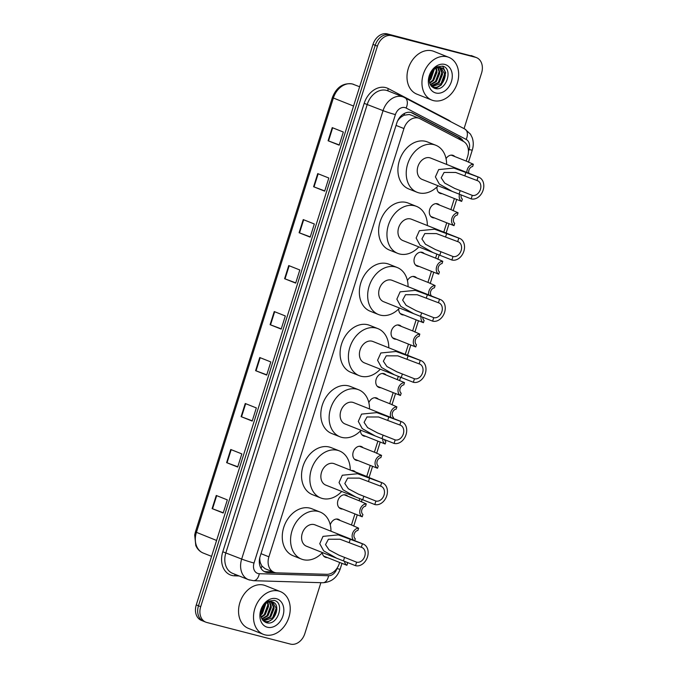<?xml version="1.0" encoding="UTF-8"?>
<svg xmlns="http://www.w3.org/2000/svg" width="678" height="678" viewBox="0 0 678 678"><rect width="100%" height="100%" fill="white"/><g stroke="black" fill="none" stroke-linecap="round" stroke-linejoin="round"><path stroke-width="1.02" d="M442.081 193.654A7.365 5.602 -68.3 0 1 440.615 193.527A7.365 5.602 -68.3 0 1 440.098 193.357A7.365 5.602 -68.3 0 1 436.996 186.925M434.437 217.909A7.365 5.602 -68.3 0 1 432.962 217.782A7.365 5.602 -68.3 0 1 432.454 217.613A7.365 5.602 -68.3 0 1 429.835 209.036A7.365 5.602 -68.3 0 1 437.378 203.773A7.365 5.602 -68.3 0 1 437.895 203.934A7.365 5.602 -68.3 0 1 439.53 205.087M419.131 266.429A7.365 5.602 -68.3 0 1 417.665 266.301A7.365 5.602 -68.3 0 1 417.148 266.14A7.365 5.602 -68.3 0 1 414.538 257.555A7.365 5.602 -68.3 0 1 422.08 252.292A7.365 5.602 -68.3 0 1 422.597 252.462A7.365 5.602 -68.3 0 1 424.233 253.606M407.427 280.582A7.365 5.602 -68.3 0 1 414.436 276.548A7.365 5.602 -68.3 0 1 414.944 276.717A7.365 5.602 -68.3 0 1 416.589 277.87M403.834 314.948A7.365 5.602 -68.3 0 1 402.368 314.829A7.365 5.602 -68.3 0 1 401.851 314.66A7.365 5.602 -68.3 0 1 398.698 308.939M396.189 339.212A7.365 5.602 -68.3 0 1 394.715 339.085A7.365 5.602 -68.3 0 1 394.206 338.915A7.365 5.602 -68.3 0 1 391.596 330.339A7.365 5.602 -68.3 0 1 399.13 325.076A7.365 5.602 -68.3 0 1 399.647 325.237A7.365 5.602 -68.3 0 1 401.291 326.389M380.892 387.731A7.365 5.602 -68.3 0 1 379.417 387.604A7.365 5.602 -68.3 0 1 378.909 387.443A7.365 5.602 -68.3 0 1 376.29 378.858A7.365 5.602 -68.3 0 1 383.833 373.595A7.365 5.602 -68.3 0 1 384.35 373.756A7.365 5.602 -68.3 0 1 385.994 374.909M368.832 402.639A7.365 5.602 -68.3 0 1 376.188 397.85A7.365 5.602 -68.3 0 1 376.697 398.02A7.365 5.602 -68.3 0 1 378.341 399.173M365.586 436.251A7.365 5.602 -68.3 0 1 364.12 436.124A7.365 5.602 -68.3 0 1 363.603 435.962A7.365 5.602 -68.3 0 1 360.467 430.894M357.942 460.515A7.365 5.602 -68.3 0 1 356.467 460.387A7.365 5.602 -68.3 0 1 355.958 460.218A7.365 5.602 -68.3 0 1 353.348 451.641A7.365 5.602 -68.3 0 1 360.891 446.378A7.365 5.602 -68.3 0 1 361.399 446.539A7.365 5.602 -68.3 0 1 363.044 447.692M351.424 470.549A7.365 5.602 -68.3 0 1 353.238 470.634A7.365 5.602 -68.3 0 1 353.746 470.803A7.365 5.602 -68.3 0 1 355.391 471.947M342.644 509.034A7.365 5.602 -68.3 0 1 341.17 508.907A7.365 5.602 -68.3 0 1 340.661 508.737A7.365 5.602 -68.3 0 1 338.051 500.161A7.365 5.602 -68.3 0 1 345.585 494.898A7.365 5.602 -68.3 0 1 346.102 495.059A7.365 5.602 -68.3 0 1 347.746 496.211M330.262 524.823A7.365 5.602 -68.3 0 1 337.941 519.153A7.365 5.602 -68.3 0 1 338.449 519.323A7.365 5.602 -68.3 0 1 340.093 520.475M327.347 557.553A7.365 5.602 -68.3 0 1 325.872 557.426A7.365 5.602 -68.3 0 1 325.364 557.265A7.365 5.602 -68.3 0 1 322.27 552.782M446.048 158.635A7.365 5.602 -68.3 0 1 452.675 155.254A7.365 5.602 -68.3 0 1 453.192 155.415A7.365 5.602 -68.3 0 1 454.836 156.567M410.995 115.124L409.334 114.489L404.029 115.226L401.215 116.972A4.602 3.5 111.7 0 0 399.02 118.396M466.184 161.084L467.65 156.448A13.806 10.509 111.7 0 0 463.286 141.338L419.996 118.709A13.806 10.509 111.7 0 0 419.25 118.362A13.806 10.509 111.7 0 0 418.292 118.048A13.806 10.509 111.7 0 0 403.935 128.549L268.903 556.816A13.806 10.509 111.7 0 0 274.014 572.274A13.806 10.509 111.7 0 0 276.81 572.851L326.771 574.317A13.806 10.509 111.7 0 0 339.288 563.562L339.636 562.443M260.522 563.198A13.806 10.509 -68.3 0 1 259.784 558.401L259.716 558.63A4.602 3.5 111.7 0 0 260.522 563.198L261.894 566.003L265.132 568.74L274.014 572.274M397.978 120.159A4.602 3.5 111.7 0 0 397.867 120.472L397.791 120.701A13.806 10.509 -68.3 0 1 401.215 116.972M259.818 557.553L259.784 558.401M351.45 524.992L354.933 513.924M359.094 500.728L359.772 498.593M366.747 476.465L370.239 465.405M374.4 452.209L377.883 441.141M389.697 403.69L393.181 392.621M397.342 379.426L398.325 376.324M405.249 354.357L408.478 344.102M412.639 330.906L416.131 319.846M427.945 282.387L431.428 271.319M435.59 258.123L436.869 254.064M443.802 232.096L446.726 222.799M450.887 209.604L454.379 198.544M463.32 141.355A13.806 10.509 111.7 0 0 459.633 137.609L412.86 113.167A13.806 10.509 111.7 0 0 412.114 112.819A13.806 10.509 111.7 0 0 411.156 112.514A13.806 10.509 111.7 0 0 396.8 123.006L260.106 556.536A13.806 10.509 111.7 0 0 265.217 572.003A13.806 10.509 111.7 0 0 268.013 572.571L276.268 572.817M320.889 582.682L304.837 633.599A13.806 10.509 -68.3 0 1 290.481 644.1L206.765 622.463A13.806 10.509 -68.3 0 1 205.798 622.15A13.806 10.509 -68.3 0 1 200.696 606.691L377.426 46.163A13.806 10.509 -68.3 0 1 391.782 35.663L475.498 57.299A13.806 10.509 -68.3 0 1 476.465 57.613A13.806 10.509 -68.3 0 1 481.566 73.071L464.057 128.625M204.544 621.582A13.806 10.509 -68.3 0 1 203.586 621.268L201.366 620.387A13.806 10.509 -68.3 0 1 196.264 604.929L372.993 44.401A13.806 10.509 -68.3 0 1 387.35 33.9L473.286 56.418A13.806 10.509 -68.3 0 1 474.244 56.732A13.806 10.509 -68.3 0 0 473.286 56.418L389.562 34.781L475.498 57.299M372.993 44.401L375.214 45.282A13.806 10.509 -68.3 0 1 389.562 34.781A13.806 10.509 -68.3 0 0 375.214 45.282L198.476 605.81L375.214 45.282L377.426 46.163M203.586 621.268A13.806 10.509 -68.3 0 1 198.476 605.81A13.806 10.509 -68.3 0 0 203.586 621.268L205.798 622.15M273.081 571.901L265.793 571.69A13.806 10.509 -68.3 0 1 264.14 571.478M411.004 112.472L457.413 136.727A13.806 10.509 -68.3 0 1 460.879 140.075M223.274 512.78L212.112 508.61L223.198 513.017L227.333 499.881L216.257 495.474L212.112 508.61M237.766 466.795L226.613 462.633L237.69 467.04L241.834 453.904L230.749 449.497L226.613 462.633M252.267 420.818L241.105 416.648L252.191 421.063L256.335 407.919L245.25 403.512L241.105 416.648M266.768 374.832L255.606 370.671L266.691 375.078L270.827 361.942L259.75 357.535L255.606 370.671M339.254 144.931L328.093 140.761L339.178 145.177L343.322 132.041L332.237 127.625L328.093 140.761M324.754 190.916L313.6 186.747L324.677 191.154L328.822 178.017L317.736 173.61L313.6 186.747M310.261 236.893L299.1 232.724L310.185 237.139L314.321 223.994L303.244 219.587L299.1 232.724M295.761 282.879L284.599 278.709L295.684 283.116L299.829 269.98L288.743 265.573L284.599 278.709M281.26 328.855L270.107 324.686L281.184 329.101L285.328 315.956L274.243 311.549L270.107 324.686M471.066 55.537A13.806 10.509 -68.3 0 1 472.032 55.85L476.465 57.613M433.411 100.598A23.001 17.518 -68.3 0 1 431.818 100.081A23.001 17.518 -68.3 0 1 423.648 73.266A23.001 17.518 -68.3 0 1 447.217 56.808A23.001 17.518 -68.3 0 1 448.819 57.333A23.001 17.518 -68.3 0 1 456.98 84.148A23.001 17.518 -68.3 0 1 433.411 100.598M431.818 100.081L416.851 94.132A23.001 17.518 -68.3 0 1 408.69 67.308A23.001 17.518 -68.3 0 1 432.259 50.858A23.001 17.518 -68.3 0 1 433.861 51.384L448.819 57.333M444.819 64.427A15.001 11.424 -68.3 0 1 451.412 81.572A15.001 11.424 -68.3 0 1 435.818 92.988A15.001 11.424 -68.3 0 1 429.216 75.843A15.001 11.424 -68.3 0 1 444.819 64.427M441.353 67.927L440.666 67.707A10.399 7.924 -68.3 0 0 429.852 75.614C428.335 81.996 429.937 86.25 434.649 88.369C446.09 92.411 453.726 68.461 442.641 66.147L436.386 66.927C433.623 68.486 431.522 70.91 430.081 74.19C433.03 68.495 436.556 66.334 440.666 67.707C450.319 69.478 443.234 90.31 433.039 86.954L431.547 86.36M431.937 86.555L441.031 83.631L444.615 73.919L440.997 67.8M431.089 85.801L438.259 82.53L441.844 72.817L439.471 67.52M431.276 86.038L438.954 82.809L442.539 73.088L439.869 67.554M430.301 84.521L435.488 81.428L439.073 71.715L437.759 67.639M430.496 84.886L436.183 81.707L439.768 71.987L438.2 67.563M429.598 82.682L432.725 80.326L436.301 70.614L435.835 68.283M429.759 83.199L433.411 80.606L436.996 70.885L436.344 68.063M429.208 79.945L433.556 69.809M429.259 80.758L430.64 79.496L434.174 69.3M432.089 70.715L429.267 78.428M435.581 88.598L441.386 84.886L445.717 72.8L442.624 66.139M430.928 79.182L434.335 69.181M433.7 80.284L437.022 72.08M436.471 81.385L439.793 73.182M439.242 82.487L442.565 74.283M435.098 88.496L441.039 84.75L445.336 75.385M478.075 176.983L476.973 180.492A7.822 5.958 -68.3 0 1 477.515 180.67A7.822 5.958 -68.3 0 1 480.287 189.781A7.822 5.958 -68.3 0 1 472.278 195.374L471.168 198.883L452.268 191.416L439.319 184.06L435.403 176.89L438.666 169.576L453.887 168.085L478.075 176.983A11.501 8.755 -68.3 0 1 478.871 177.246A11.501 8.755 -68.3 0 1 482.956 190.654A11.501 8.755 -68.3 0 1 471.168 198.883M476.973 180.492L455.709 172.458L444.073 172.441L441.183 177.839L444.709 183.094L454.675 188.416L472.278 195.374M478.871 177.246L430.666 158.067A11.501 8.755 111.7 0 0 429.869 157.804A11.501 8.755 111.7 0 0 418.08 166.034A11.501 8.755 111.7 0 0 422.165 179.441L452.268 191.416M438.115 185.789A25.306 19.272 -68.3 0 1 418.818 192.84A25.306 19.272 -68.3 0 1 417.063 192.264A25.306 19.272 -68.3 0 1 408.08 162.771A25.306 19.272 -68.3 0 1 434.013 144.668A25.306 19.272 -68.3 0 1 435.768 145.245A25.306 19.272 -68.3 0 1 446.616 164.415M417.063 192.264L408.749 188.959A25.306 19.272 -68.3 0 1 399.774 159.466A25.306 19.272 -68.3 0 1 425.699 141.363A25.306 19.272 -68.3 0 1 427.454 141.939L435.768 145.245M458.803 238.122L457.692 241.622A7.822 5.958 -68.3 0 1 458.235 241.8A7.822 5.958 -68.3 0 1 461.015 250.919A7.822 5.958 -68.3 0 1 452.997 256.513L451.895 260.013L432.996 252.555L420.046 245.199L416.131 238.02L419.385 230.706L434.606 229.223L458.803 238.122A11.501 8.755 -68.3 0 1 459.599 238.376A11.501 8.755 -68.3 0 1 463.684 251.784A11.501 8.755 -68.3 0 1 451.895 260.013M457.692 241.622L436.437 233.588L424.792 233.571L421.911 238.97L425.437 244.233L435.403 249.546L452.997 256.513M459.599 238.376L411.393 219.197A11.501 8.755 111.7 0 0 410.597 218.943A11.501 8.755 111.7 0 0 398.808 227.164A11.501 8.755 111.7 0 0 402.893 240.571L432.996 252.555M418.834 246.919A25.306 19.272 -68.3 0 1 399.545 253.97A25.306 19.272 -68.3 0 1 397.791 253.403A25.306 19.272 -68.3 0 1 388.808 223.901A25.306 19.272 -68.3 0 1 414.733 205.807A25.306 19.272 -68.3 0 1 416.495 206.375A25.306 19.272 -68.3 0 1 427.343 225.545M397.791 253.403L389.477 250.089A25.306 19.272 -68.3 0 1 380.494 220.596A25.306 19.272 -68.3 0 1 406.427 202.493A25.306 19.272 -68.3 0 1 408.181 203.069L416.495 206.375M439.522 299.252L438.42 302.752A7.822 5.958 -68.3 0 1 438.963 302.93A7.822 5.958 -68.3 0 1 441.742 312.05A7.822 5.958 -68.3 0 1 433.725 317.643L432.623 321.143L413.716 313.685L400.774 306.329L396.859 299.159L400.113 291.845L415.334 290.354L439.522 299.252A11.501 8.755 -68.3 0 1 440.327 299.515A11.501 8.755 -68.3 0 1 444.404 312.922A11.501 8.755 -68.3 0 1 432.623 321.143M438.42 302.752L417.165 294.718L405.52 294.71L402.639 300.108L406.164 305.363L416.131 310.685L433.725 317.643M440.327 299.515L392.121 280.336A11.501 8.755 111.7 0 0 391.316 280.073A11.501 8.755 111.7 0 0 379.536 288.303A11.501 8.755 111.7 0 0 383.612 301.71L413.716 313.685M399.562 308.049A25.306 19.272 -68.3 0 1 380.273 315.109A25.306 19.272 -68.3 0 1 378.51 314.533A25.306 19.272 -68.3 0 1 369.535 285.031A25.306 19.272 -68.3 0 1 395.46 266.937A25.306 19.272 -68.3 0 1 397.215 267.513A25.306 19.272 -68.3 0 1 408.063 286.675M378.51 314.533L370.205 311.227A25.306 19.272 -68.3 0 1 361.221 281.726A25.306 19.272 -68.3 0 1 387.146 263.632A25.306 19.272 -68.3 0 1 388.909 264.2L397.215 267.513M420.25 360.382L419.148 363.883A7.822 5.958 -68.3 0 1 419.69 364.061A7.822 5.958 -68.3 0 1 422.462 373.18A7.822 5.958 -68.3 0 1 414.453 378.773L413.343 382.282L394.443 374.815L381.494 367.459L377.578 360.289L380.841 352.975L396.062 351.484L420.25 360.382A11.501 8.755 -68.3 0 1 421.046 360.645A11.501 8.755 -68.3 0 1 425.131 374.053A11.501 8.755 -68.3 0 1 413.343 382.282M419.148 363.883L397.884 355.857L386.24 355.84L383.358 361.238L386.884 366.493L396.85 371.815L414.453 378.773M421.046 360.645L372.841 341.466A11.501 8.755 111.7 0 0 372.044 341.204A11.501 8.755 111.7 0 0 360.255 349.433A11.501 8.755 111.7 0 0 364.34 362.84L394.443 374.815M380.29 369.188A25.306 19.272 -68.3 0 1 360.993 376.239A25.306 19.272 -68.3 0 1 359.238 375.663A25.306 19.272 -68.3 0 1 350.255 346.17A25.306 19.272 -68.3 0 1 376.188 328.067A25.306 19.272 -68.3 0 1 377.943 328.644A25.306 19.272 -68.3 0 1 388.791 347.814M359.238 375.663L350.924 372.358A25.306 19.272 -68.3 0 1 341.949 342.856A25.306 19.272 -68.3 0 1 367.874 324.762A25.306 19.272 -68.3 0 1 369.629 325.338L377.943 328.644M400.978 421.513L399.867 425.021A7.822 5.958 -68.3 0 1 400.41 425.199A7.822 5.958 -68.3 0 1 403.19 434.318A7.822 5.958 -68.3 0 1 395.172 439.912L394.071 443.412L375.171 435.946L362.221 428.598L358.306 421.419L361.56 414.105L376.782 412.622L400.978 421.513A11.501 8.755 -68.3 0 1 401.774 421.775A11.501 8.755 -68.3 0 1 405.859 435.183A11.501 8.755 -68.3 0 1 394.071 443.412M399.867 425.021L378.612 416.987L366.968 416.97L364.086 422.369L367.612 427.632L377.578 432.945L395.172 439.912M401.774 421.775L353.569 402.596A11.501 8.755 111.7 0 0 352.763 402.342A11.501 8.755 111.7 0 0 340.983 410.563A11.501 8.755 111.7 0 0 345.068 423.97L375.171 435.946M361.01 430.318A25.306 19.272 -68.3 0 1 341.72 437.369A25.306 19.272 -68.3 0 1 339.966 436.793A25.306 19.272 -68.3 0 1 330.983 407.3A25.306 19.272 -68.3 0 1 356.908 389.197A25.306 19.272 -68.3 0 1 358.67 389.774A25.306 19.272 -68.3 0 1 369.518 408.944M339.966 436.793L331.652 433.488A25.306 19.272 -68.3 0 1 322.669 403.995A25.306 19.272 -68.3 0 1 348.602 385.892A25.306 19.272 -68.3 0 1 350.356 386.468L358.67 389.774M381.697 482.651L380.595 486.151A7.822 5.958 -68.3 0 1 381.138 486.329A7.822 5.958 -68.3 0 1 383.918 495.449A7.822 5.958 -68.3 0 1 375.9 501.042L374.798 504.542L355.891 497.084L342.949 489.728L339.034 482.558L342.288 475.244L357.509 473.752L381.697 482.651A11.501 8.755 -68.3 0 1 382.502 482.914A11.501 8.755 -68.3 0 1 386.579 496.321A11.501 8.755 -68.3 0 1 374.798 504.542M380.595 486.151L359.34 478.117L347.695 478.109L344.814 483.507L348.339 488.762L358.298 494.076L375.9 501.042M382.502 482.914L334.288 463.735A11.501 8.755 111.7 0 0 333.491 463.472A11.501 8.755 111.7 0 0 321.711 471.702A11.501 8.755 111.7 0 0 325.787 485.109L355.891 497.084M341.737 491.448A25.306 19.272 -68.3 0 1 322.448 498.508A25.306 19.272 -68.3 0 1 320.686 497.932A25.306 19.272 -68.3 0 1 311.711 468.43A25.306 19.272 -68.3 0 1 337.636 450.336A25.306 19.272 -68.3 0 1 339.39 450.904A25.306 19.272 -68.3 0 1 350.238 470.074M320.686 497.932L312.38 494.626A25.306 19.272 -68.3 0 1 303.397 465.125A25.306 19.272 -68.3 0 1 329.322 447.031A25.306 19.272 -68.3 0 1 331.084 447.599L339.39 450.904M362.425 543.781L361.323 547.282A7.822 5.958 -68.3 0 1 361.866 547.46A7.822 5.958 -68.3 0 1 364.637 556.579A7.822 5.958 -68.3 0 1 356.628 562.172L355.518 565.681L336.619 558.214L323.669 550.858L319.753 543.688L323.016 536.374L338.237 534.883L362.425 543.781A11.501 8.755 -68.3 0 1 363.222 544.044A11.501 8.755 -68.3 0 1 367.306 557.452A11.501 8.755 -68.3 0 1 355.518 565.681M361.323 547.282L340.059 539.247L328.415 539.239L325.533 544.637L329.059 549.892L339.025 555.214L356.628 562.172M363.222 544.044L315.016 524.865A11.501 8.755 111.7 0 0 314.219 524.602A11.501 8.755 111.7 0 0 302.43 532.832A11.501 8.755 111.7 0 0 306.515 546.239L336.619 558.214M322.465 552.578A25.306 19.272 -68.3 0 1 303.168 559.638A25.306 19.272 -68.3 0 1 301.413 559.062A25.306 19.272 -68.3 0 1 292.43 529.569A25.306 19.272 -68.3 0 1 318.363 511.466A25.306 19.272 -68.3 0 1 320.118 512.043A25.306 19.272 -68.3 0 1 330.966 531.213M301.413 559.062L293.099 555.757A25.306 19.272 -68.3 0 1 284.124 526.255A25.306 19.272 -68.3 0 1 310.049 508.161A25.306 19.272 -68.3 0 1 311.804 508.737L320.118 512.043M264.962 634.854A23.001 17.518 -68.3 0 1 263.361 634.337A23.001 17.518 -68.3 0 1 255.199 607.522A23.001 17.518 -68.3 0 1 278.768 591.063A23.001 17.518 -68.3 0 1 280.37 591.589A23.001 17.518 -68.3 0 1 288.531 618.404A23.001 17.518 -68.3 0 1 264.962 634.854M263.361 634.337L248.402 628.379A23.001 17.518 -68.3 0 1 240.241 601.564A23.001 17.518 -68.3 0 1 263.81 585.114A23.001 17.518 -68.3 0 1 265.412 585.639L280.37 591.589M276.37 598.682A15.001 11.424 -68.3 0 1 282.963 615.827A15.001 11.424 -68.3 0 1 267.369 627.243A15.001 11.424 -68.3 0 1 260.767 610.09A15.001 11.424 -68.3 0 1 276.37 598.682M272.903 602.183L272.217 601.962A10.399 7.924 -68.3 0 0 261.403 609.869C259.886 616.251 261.488 620.506 266.2 622.624C277.641 626.667 285.277 602.717 274.192 600.403L267.937 601.174C265.174 602.742 263.072 605.166 261.632 608.446C264.573 602.75 268.107 600.589 272.217 601.962C281.87 603.734 274.785 624.557 264.589 621.209L263.098 620.616M263.488 620.811L272.581 617.887L276.166 608.174L272.548 602.056M262.64 620.056L269.81 616.785L273.395 607.073L271.014 601.776M262.827 620.294L270.505 617.056L274.09 607.344L271.42 601.81M261.852 618.768L267.039 615.683L270.624 605.962L269.31 601.895M262.047 619.141L267.734 615.955L271.319 606.242L269.751 601.818M261.149 616.929L264.267 614.582L267.852 604.861L267.386 602.539M261.31 617.455L264.962 614.853L268.547 605.14L267.895 602.318M260.759 614.2L265.106 604.064M260.81 615.014L262.191 613.751L265.725 603.556M263.64 604.971L260.818 612.683M262.479 613.437L265.886 603.437M265.251 614.539L268.573 606.335M268.022 615.641L271.344 607.437M270.793 616.743L274.115 608.539M266.649 622.751L272.59 619.006L276.887 609.641M466.854 172.466A6.899 5.255 111.7 0 1 473.363 164.262L467.71 161.72M473.363 164.262L472.651 166.525A4.602 3.5 111.7 0 0 468.922 173.288M455.921 199.12L461.659 201.4A6.899 5.255 111.7 0 1 459.506 194.239M461.159 194.9A4.602 3.5 111.7 0 0 462.371 199.137L461.659 201.4M448.268 223.384L454.006 225.655A6.899 5.255 111.7 0 1 451.955 218.163A6.899 5.255 111.7 0 1 458.065 212.782L452.412 210.239M458.065 212.782L457.353 215.045A4.602 3.5 111.7 0 0 453.658 218.604A4.602 3.5 111.7 0 0 454.718 223.401L454.006 225.655M432.971 271.903L438.708 274.175A6.899 5.255 111.7 0 1 436.657 266.683A6.899 5.255 111.7 0 1 442.768 261.301L437.115 258.767M442.768 261.301L442.056 263.564A4.602 3.5 111.7 0 0 438.352 267.124A4.602 3.5 111.7 0 0 439.42 271.92L438.708 274.175M428.733 294.896A6.899 5.255 111.7 0 1 435.115 285.565L429.462 283.023M435.115 285.565L434.403 287.828A4.602 3.5 111.7 0 0 430.75 291.26A4.602 3.5 111.7 0 0 431.606 296.049M417.673 320.423L423.411 322.694A6.899 5.255 111.7 0 1 421.046 316.541M422.792 317.236A4.602 3.5 111.7 0 0 424.123 320.44L423.411 322.694M410.021 344.678L415.758 346.958A6.899 5.255 111.7 0 1 413.707 339.466A6.899 5.255 111.7 0 1 419.818 334.084L414.165 331.542M419.818 334.084L419.106 336.347A4.602 3.5 111.7 0 0 415.411 339.907A4.602 3.5 111.7 0 0 416.47 344.704L415.758 346.958M394.723 393.206L400.461 395.477A6.899 5.255 111.7 0 1 398.41 387.986A6.899 5.255 111.7 0 1 404.52 382.604L382.367 373.468M404.52 382.604L403.808 384.867A4.602 3.5 111.7 0 0 400.113 388.426A4.602 3.5 111.7 0 0 401.173 393.223L400.461 395.477M390.85 417.436A6.899 5.255 111.7 0 1 391.528 410.495A6.899 5.255 111.7 0 1 396.876 406.868L391.214 404.325M396.876 406.868L396.164 409.122A4.602 3.5 111.7 0 0 392.46 412.69A4.602 3.5 111.7 0 0 393.528 417.479L393.24 418.385M379.426 441.725L385.163 443.997A6.899 5.255 111.7 0 1 382.706 438.895M384.646 439.658A4.602 3.5 111.7 0 0 385.875 441.742L385.163 443.997M371.773 465.981L377.519 468.261A6.899 5.255 111.7 0 1 375.459 460.769A6.899 5.255 111.7 0 1 381.57 455.387L375.917 452.845M381.57 455.387L380.858 457.65A4.602 3.5 111.7 0 0 377.163 461.21A4.602 3.5 111.7 0 0 378.231 465.998L377.519 468.261M368.942 477.575L368.273 477.109M356.475 514.509L362.213 516.78A6.899 5.255 111.7 0 1 360.162 509.288A6.899 5.255 111.7 0 1 366.273 503.907L360.62 501.364M366.273 503.907L365.561 506.169A4.602 3.5 111.7 0 0 361.866 509.729A4.602 3.5 111.7 0 0 362.925 514.526L362.213 516.78M353.501 540.171A6.899 5.255 111.7 0 1 352.823 532.722A6.899 5.255 111.7 0 1 358.628 528.17L352.967 525.628M358.628 528.17L357.916 530.425A4.602 3.5 111.7 0 0 354.213 533.993A4.602 3.5 111.7 0 0 355.28 538.781L354.687 540.646M341.178 563.028L346.916 565.299A6.899 5.255 111.7 0 1 344.517 561.299M346.907 562.248A4.602 3.5 111.7 0 0 347.628 563.045L346.916 565.299M261.047 568.384A13.806 8.619 -88.3 0 0 261.894 566.003M459.667 139.439A13.806 8.916 -62.4 0 0 459.726 138.524M404.029 115.226A13.806 8.916 -62.4 0 0 404.58 113.353M396.045 125.413L403.935 128.549M261.013 553.672L268.903 556.816M468.456 151.397L469.057 149.491A9.204 7.009 111.7 0 0 466.15 139.414L406.114 108.031A9.204 7.009 111.7 0 0 404.969 107.599A9.204 7.009 111.7 0 0 395.401 114.599L254.021 563.02A9.204 7.009 111.7 0 0 258.064 573.537A9.204 7.009 111.7 0 0 259.284 573.707L328.576 575.741A9.204 7.009 111.7 0 0 336.924 568.571L337.025 568.24M254.021 563.02A9.204 0.568 17.5 0 1 241.673 559.053L383.053 110.633A18.399 14.018 -68.3 0 1 402.19 96.632A18.399 14.018 -68.3 0 1 403.469 97.047L387.68 90.767A18.399 14.018 111.7 0 0 386.401 90.352A18.399 14.018 111.7 0 0 367.264 104.353L225.876 552.773A18.399 14.018 111.7 0 0 232.69 573.393L248.479 579.673A18.399 14.018 -68.3 0 1 241.673 559.053L222.791 551.782L364.179 103.361L383.053 110.633A9.204 0.568 17.5 0 0 395.401 114.599M249.758 580.088A18.399 14.018 -68.3 0 1 248.479 579.673L253.479 580.699A9.204 5.746 -88.3 0 0 259.284 573.707M364.179 103.361A20.704 15.764 -68.3 0 1 385.706 87.606A20.704 15.764 -68.3 0 1 388.274 88.598L448.311 119.972A20.704 15.764 -68.3 0 1 450.802 121.701M239.165 575.969L234.647 575.834A20.704 15.764 -68.3 0 1 222.791 551.782M391.782 35.663L387.35 33.9M200.696 606.691L196.264 604.929M234.647 575.834A2.297 1.441 91.7 0 1 235.308 574.427M388.401 91.055A2.297 1.483 117.6 0 1 388.274 88.598M253.479 580.699L322.762 582.741A9.204 5.746 -88.3 0 0 328.576 575.741M336.924 568.571A9.204 0.568 17.5 0 0 340.153 569.139L341.975 563.367M469.057 149.491A9.204 0.568 17.5 0 0 472.286 150.058C473.617 145.795 473.575 141.626 472.168 137.566L470.473 134.168L464.871 129.057L403.469 97.047M466.15 139.414A9.204 5.941 -62.4 0 0 464.871 129.057M406.114 108.031A9.204 5.941 -62.4 0 0 404.834 97.674M411.334 112.556L412.86 113.167M457.413 136.727L459.633 137.609M265.793 571.69L268.013 572.571M353.789 84.436A18.399 14.018 111.7 0 0 352.509 84.021A18.399 14.018 111.7 0 0 333.373 98.013L332.389 97.513C336.449 87.225 343.076 82.699 352.28 83.945L359.637 86.759M353.56 106.048L333.373 98.013L196.4 532.425A18.399 14.018 111.7 0 0 203.214 553.045C199.841 551.646 197.366 549.155 195.789 545.561L194.688 534.984L195.417 531.925L216.587 540.459M270.53 324.855L274.666 311.719M285.031 278.87L289.167 265.742M299.523 232.893L303.668 219.757M314.024 186.908L318.16 173.78M328.525 140.931L332.661 127.795M256.03 370.832L260.174 357.704M241.538 416.817L245.673 403.681M227.037 462.794L231.181 449.667M212.536 508.78L216.68 495.643M460.201 190.577L459.099 194.078M465.998 172.178L464.896 175.687M440.929 251.708L439.819 255.208M446.726 233.317L445.624 236.817M421.648 312.838L420.546 316.346M427.454 294.447L426.343 297.947M402.376 373.976L401.274 377.476M408.173 355.577L407.071 359.086M383.104 435.106L381.994 438.607M388.901 416.716L387.799 420.216M363.823 496.237L362.722 499.745M369.629 477.846L368.518 481.346M344.551 557.367L343.449 560.875M350.348 538.976L349.246 542.485M410.258 114.785L419.25 118.362M322.762 582.741C331.279 582.249 337.076 577.715 340.153 569.139M353.713 526.136L357.272 514.848M361.366 501.873L362.111 499.5M369.027 477.549L372.569 466.328M376.663 453.353L380.222 442.064M391.96 404.834L395.52 393.545M399.605 380.57L400.664 377.231M407.58 355.289L410.817 345.026M414.911 332.05L418.462 320.762M430.208 283.531L433.767 272.242M437.852 259.267L439.208 254.97M446.132 233.02L449.065 223.723M453.15 210.748L456.709 199.459M468.456 162.228L472.286 150.058M195.417 531.925L332.389 97.513M203.214 553.045L211.57 556.367M467.625 161.652L451.209 155.126M456.209 199.273L438.454 192.205M448.565 223.528L430.81 216.468M452.328 210.18L435.912 203.646M433.267 272.056L415.512 264.988M437.03 258.699L420.614 252.165M429.377 282.955L412.961 276.429M417.97 320.575L400.215 313.507M410.317 344.831L392.562 337.771M414.08 331.474L397.664 324.948M395.02 393.35L377.265 386.291M391.138 404.257L374.714 397.723M379.722 441.878L361.967 434.81M372.069 466.133L354.314 459.074M375.832 452.777L359.416 446.251M368.188 477.041L351.763 470.507M356.772 514.653L339.017 507.593M360.535 501.305L344.119 494.77M352.891 525.56L336.466 519.026M341.475 563.181L323.72 556.113"/></g></svg>
